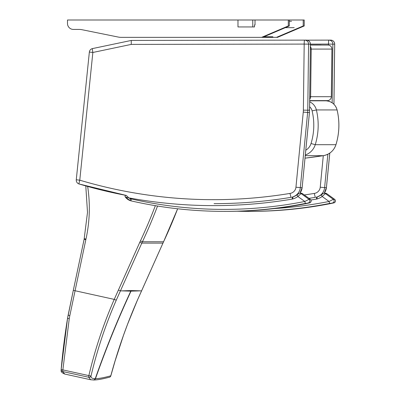 <?xml version="1.0" encoding="UTF-8"?>
<svg xmlns="http://www.w3.org/2000/svg" width="400" height="400" viewBox="0 0 400 400"><rect width="100%" height="100%" fill="white"/><g stroke="black" fill="none" stroke-linecap="round" stroke-linejoin="round"><path stroke-width="0.6" d="M304.645 40.12L306.43 40.12A3.97 3.945 90 0 1 306.44 40.12L306.44 40.12A3.97 3.945 90 0 1 310.38 44.14L310.405 44.14A3.97 3.97 0 0 0 306.44 40.12L304.64 40.12A3.97 3.945 -90 0 0 304.63 40.12L304.63 40.12A3.97 0.45 89.9 0 0 304.19 44.09L308.58 44.14A3.97 3.945 -90 0 0 304.64 40.12A3.97 3.97 0 0 0 304.63 40.12L131.29 40.44L304.63 40.12M89.385 52.06L92.855 52.47L131.25 44.405L304.19 44.09L303.375 110.15L307.765 110.2A26.79 26.615 -90 0 1 307.64 112.48L303.265 112.09L295.945 187.215L300.32 187.605L307.64 112.48L309.465 112.475L309.565 110.2A26.79 26.615 90 0 1 309.44 112.48L302.145 187.6L299.93 193.205A1.985 1.97 -90 0 0 299.715 193.215M125.79 195.335A479.205 476.115 -90 0 1 79.1 183.985A3.97 0.43 -73.4 0 1 79.085 183.98A3.97 0.43 -73.4 0 1 79.77 180.18L76.27 179.775L89.355 52.065A3.97 3.97 0 0 1 92.49 48.585A3.97 0.44 -101.9 0 1 92.5 48.585L131.29 40.44M76.27 179.775A3.97 3.97 0 0 0 79.085 183.98L126.215 195.415M214.08 203.645A479.205 476.115 -90 0 0 291.005 197.35L289.97 193.425A475.235 472.17 90 0 1 79.77 180.18L92.855 52.47A3.97 0.44 -101.9 0 1 92.49 48.585L131.27 40.445L131.25 44.405M330.72 40.12A3.97 3.945 90 0 1 330.73 40.12L330.73 40.12A3.97 3.945 90 0 1 334.67 44.14L334.695 44.14A3.97 3.97 0 0 0 330.73 40.12L328.93 40.12A3.97 3.945 -90 0 0 328.92 40.12L328.92 40.12A3.97 0.45 89.9 0 0 328.48 44.09L332.87 44.14A3.97 3.945 -90 0 0 328.93 40.12L307 40.16L328.92 40.12A3.97 3.97 0 0 0 328.92 40.12L330.73 40.12M308.975 198.345A479.205 476.115 -90 0 0 315.295 197.35L314.26 193.425A475.235 472.17 90 0 1 304.29 194.955M310.345 49.065L311.22 49.075A3.97 3.945 -90 0 0 310.375 46.57M309.725 99.175A3.97 3.945 -90 0 0 310.63 96.69L309.755 96.685M331.91 49.075L331.935 49.075A3.97 3.97 0 0 0 328.02 45.055L328.02 45.055A3.97 3.945 90 0 1 331.91 49.075L331.325 96.69A3.97 3.945 90 0 1 327.38 100.61L327.38 100.61A3.97 3.97 0 0 0 331.35 96.69L310.63 96.69L311.22 49.075L331.91 49.075M321.12 44.97L310.395 44.97M291.515 21.27L289.31 21.27M285.315 27.66L294.21 27.66M272.885 36.77L263.99 36.77M254.48 24.96L255.015 24.96L255.015 20L252.765 20L252.765 26.945L254.48 26.945L254.48 24.96L255.015 24.96L254.48 24.96M255.015 20L288.3 20L288.3 25.955L261.585 37.36L121.31 37.36A15.875 15.77 90 0 1 118.195 37.05L82.145 29.74A15.875 15.77 -90 0 0 79.03 29.425L73.405 29.425A5.955 5.915 90 0 1 67.49 23.47L67.49 20L237.98 20L237.98 26.945L252.765 26.945M237.98 20L252.765 20M288.3 20L303.21 20L303.21 25.955L276.495 37.36L261.585 37.36M276.495 37.36L277.51 37.36L304.225 25.955L304.225 20L303.21 20M304.225 25.955L303.21 25.955M288.3 25.955L289.31 25.955L262.595 37.36M289.31 20L289.31 25.955M316.14 197.19L316.84 199.045L317.34 196.89L321.26 194.875A14.83 14.735 90 0 1 317.35 196.885M334.64 199.35L333.32 199.33L329.075 201.475L329.68 203.42L333.855 202.885L331.425 203.42A423.645 420.915 90 0 1 250.235 211.375C277.555 211.37 304.62 208.72 331.43 203.42L334.27 202.76C335.72 201.535 335.84 200.395 334.635 199.335L334.615 199.33A1.985 1.97 90 0 1 333.855 202.885M310.93 200.005A478.21 475.13 -90 0 0 316.84 199.045A16.815 16.71 -90 0 0 322.18 196.49L321.245 194.88L322.88 193.73M274.195 208.585A421.665 418.945 90 0 0 329.075 201.475L322.18 196.49L325.365 193.58A1.985 1.97 -90 0 0 324.005 193.215M332.56 202.885A1.985 1.97 90 0 0 333.32 199.33L325.365 193.58L326.695 193.605M292 197.165A7.935 7.885 -90 0 0 293.04 196.895L291.845 197.19L292.55 199.045L293.05 196.89L296.97 194.875A14.83 14.735 90 0 1 293.06 196.885M125.785 195.335A0.99 0.985 -90 0 0 125.215 196.88L128.85 197.88L126.195 195.325M125.215 196.88L125.21 196.885C124.885 195.97 125.155 195.445 126.02 195.305M310.35 199.35L309.03 199.33L304.785 201.475L305.39 203.42L309.565 202.885L307.135 203.42A423.645 420.915 90 0 1 225.945 211.375C253.265 211.37 280.33 208.72 307.14 203.42L307.135 203.42M130.44 198.69L129.955 200.545L131.015 200.865L131.235 198.93A5.955 5.915 90 0 1 130.44 198.69A8.53 8.475 90 0 1 128.85 197.88A478.21 475.13 -90 0 0 292.55 199.045A16.815 16.71 -90 0 0 297.89 196.49L296.955 194.88C297.52 194.685 298.415 193.275 299.925 193.205L301.22 193.205A1.985 1.97 -90 0 1 302.37 193.58L302.405 193.605M298.59 193.73L296.97 194.875M131.235 198.93A421.665 418.945 90 0 0 304.785 201.475L297.89 196.49L301.075 193.58A1.985 1.97 -90 0 0 299.925 193.205M93.385 380L94.295 379.78L95.26 378.645C92.005 378.67 90.605 377.72 91.065 375.805A1.985 1.98 -175.4 0 1 88.7 377.25L90.695 379.75L93.87 379.985L95.115 379.305L95.485 378.645C98.765 378.67 103.87 377.72 110.795 375.805A1.985 1.925 74.4 0 1 109.455 377.23A1.985 1.925 74.4 0 1 109.45 377.23A1.985 1.925 74.4 0 1 109.38 377.25M110.775 375.9L110.795 375.805C117.785 350.02 126.65 324.815 137.4 300.185L162.95 243.115A79.37 78.86 90 0 1 163.57 241.765A494.74 491.55 -90 0 0 177.64 208.775L163.585 241.76L142.43 241.765A494.74 491.55 -90 0 0 157.545 206.03M140.35 290.87L131.01 291.155A79.365 78.855 90 0 1 131.265 290.575L141.59 290.87L162.965 243.11L141.81 243.115A79.37 78.86 90 0 1 142.43 241.765L140.42 240.915A81.355 80.83 -90 0 0 139.79 242.3L114.23 299.385C103.41 324.225 94.95 349.63 88.855 375.61A1.985 0.355 14 0 0 91.065 375.805C97.115 350.02 105.515 324.815 116.26 300.185L141.81 243.115L139.79 242.3M61.17 369.465L61.14 369.645C61.37 370.62 59.945 372.005 64.705 374.04L62.71 371.54A1.985 1.98 -178.9 0 1 61.175 369.415M90.695 379.75L64.705 374.04M131.04 290.575L121.695 290.87L131.01 291.155C118.065 318.98 106.22 348.145 95.485 378.645L95.26 378.645C105.995 348.145 117.84 318.98 130.785 291.155A79.365 78.855 90 0 1 131.04 290.575L131.265 290.575M73.315 290.365L67.55 318.33L61.175 369.41A1.985 0.32 5.7 0 0 62.865 369.9L69.245 318.77A77.61 77.37 -14 0 1 69.825 315.645L85.83 239.705A77.385 76.89 90 0 1 85.965 239.09A142.49 141.57 -90 0 0 87.65 186.44M310.38 44.14L309.565 110.2L307.765 110.2L308.58 44.14L310.38 44.14M292.005 197.16A10.915 10.845 -90 0 0 300.32 187.605L302.12 187.605A10.915 10.845 90 0 1 299.91 193.205M295.945 187.215A6.945 6.9 90 0 1 289.97 193.425M303.375 110.15A22.82 22.67 90 0 1 303.265 112.09M332.145 102.805L332.87 44.14L334.67 44.14L333.93 104.265M335.945 144.67L335.935 144.695A15.875 15.77 90 0 1 323.29 155.675A3.97 0.445 -98.9 0 1 323.29 155.675L320.235 187.215L324.61 187.605L327.86 154.225M316.295 197.16A10.915 10.845 -90 0 0 324.61 187.605L326.435 187.6L324.22 193.205C322.705 193.275 321.81 194.685 321.245 194.88M320.235 187.215A6.945 6.9 90 0 1 314.26 193.425M310.405 44.125L328.48 44.09L328.465 45.085M327.78 100.59L327.775 101.015M329.77 153.105L326.41 187.605A10.915 10.845 90 0 1 324.2 193.205M328.02 45.055L310.395 45.055M337.085 109.965L337.105 109.95C339.825 121.63 339.445 133.21 335.965 144.69C333.825 150.77 329.605 154.43 323.3 155.675A480.195 477.1 90 0 1 305.015 158.165L323.3 155.675L305.255 155.675M309.635 106.745A7.935 7.885 90 0 1 312.1 110.865L316.385 109.945L337.08 109.945A11.905 11.83 90 0 0 326.215 100.825L326.215 100.825A3.97 0.45 93.1 0 0 326.215 100.825C331.85 101.46 335.48 104.505 337.105 109.95L337.08 109.945A65.65 65.225 90 0 1 335.935 144.695L315.245 144.695A65.65 65.225 -90 0 0 316.385 109.945A11.905 11.83 -90 0 0 309.695 101.84M305.32 154.995A15.875 15.77 -90 0 0 315.245 144.695L311.03 143.52A11.905 11.83 90 0 1 305.79 150.215M326.215 100.825L309.705 100.825M312.1 110.865A61.68 61.285 90 0 1 311.03 143.52M316.29 197.165A7.935 7.885 -90 0 0 317.33 196.895M250.235 211.375L237.215 211.225A423.645 420.915 -90 0 0 248.49 211.375A423.645 420.915 -90 0 0 329.68 203.42M325.51 193.205L326.685 193.585L334.635 199.335L326.66 193.58A1.985 1.97 -90 0 0 325.51 193.205L324.215 193.205M125.21 196.885L129.965 200.545A7.935 7.885 -90 0 0 131.01 200.865M125.23 196.9A10.515 10.445 -90 0 0 129.965 200.545M225.945 211.375L224.2 211.375C192.75 211.365 161.69 207.86 131.015 200.865A423.645 420.915 -90 0 0 224.2 211.375A423.645 420.915 -90 0 0 305.39 203.42M308.27 202.885A1.985 1.97 90 0 0 309.03 199.33L301.075 193.58L302.37 193.58L310.325 199.33A1.985 1.97 90 0 1 309.565 202.885M141.6 290.85L137.41 300.18L127.525 324.365L123.5 335.31L115.13 360.85L110.825 375.86M84.265 238.67A79.37 78.86 -90 0 0 84.13 239.29L73.305 290.355L84.115 239.295L85.83 239.705M61.14 369.645L61.23 368.92M62.71 371.54L88.7 377.25L88.855 375.61L62.865 369.9L62.71 371.54M121.695 290.87L120.45 290.87L118.43 290.055M69.825 315.645L68.125 315.15L73.305 290.355L114.23 299.385L116.26 300.185M155.345 205.67A492.755 489.58 90 0 1 140.42 240.915M69.245 318.77L67.55 318.33M61.165 369.57A1.985 1.985 0 0 1 61.175 369.41C62.59 352.83 64.71 335.81 67.535 318.345L68.14 315.14M85.965 239.09L84.265 238.66M310.405 44.14L309.59 110.2M309.465 112.475L302.145 187.6M334.695 44.14L333.955 104.29M329.8 153.085L326.435 187.6M331.35 96.69L331.935 49.075M309.71 100.61L327.38 100.61M316.135 197.19L317.34 196.89M301.22 193.205L302.395 193.585L310.345 199.335C311.55 200.395 311.43 201.535 309.98 202.76L307.14 203.42M93.61 380C96.11 379.99 99.42 379.54 103.53 378.65L109.455 377.23A1.985 1.985 0 0 0 110.825 375.865M162.965 243.11L163.585 241.76M85.785 185.92L87.5 212.365L84.115 239.295"/></g></svg>
